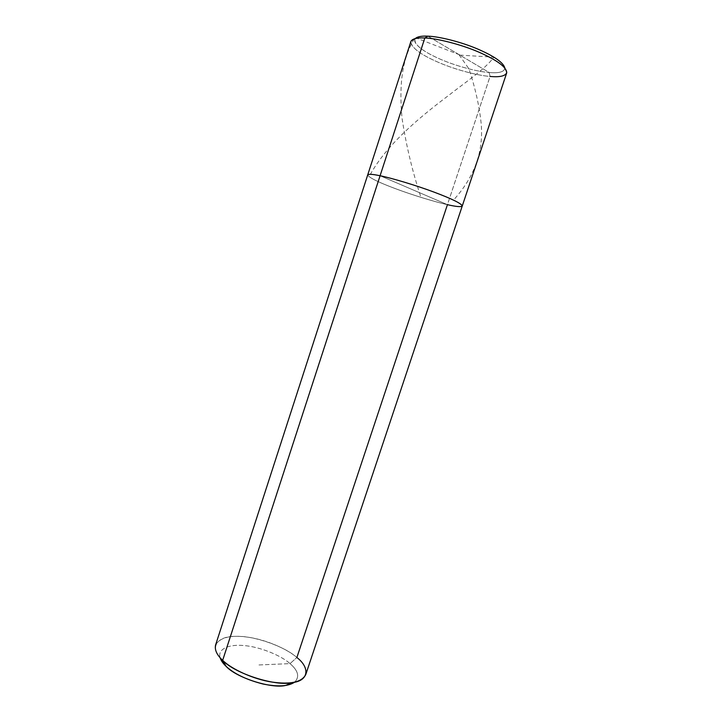 <?xml version="1.0" encoding="UTF-8"?>
<svg xmlns="http://www.w3.org/2000/svg" width="722" height="722" viewBox="0 0 722 722"><rect width="100%" height="100%" fill="white"/><g stroke="black" fill="none" stroke-linecap="round" stroke-linejoin="round"><path stroke-width="0.54" stroke-dasharray="3.61 2.71" d="M462.251 206.014C461.123 207.124 456.178 206.672 447.432 204.669C435.474 202.052 412.623 195.12 395.53 188.704C378.301 182.269 369.032 177.675 367.706 174.941C369.05 177.675 378.328 182.269 395.548 188.695C412.641 195.12 435.483 202.043 447.432 204.669C435.483 202.043 412.641 195.12 395.548 188.695C378.328 182.269 369.05 177.675 367.706 174.932C369.032 177.666 378.31 182.26 395.53 188.695C412.623 195.111 435.474 202.043 447.432 204.669C456.169 206.672 461.105 207.124 462.242 206.023C461.105 207.124 456.169 206.672 447.432 204.669L380.088 175.744L447.432 204.669L490.058 76.442L489.182 72.516L427.92 36.163L489.182 72.516C477.043 71.722 454.418 65.657 438.425 58.356C422.19 51.036 414.338 44.638 414.879 39.15L415.303 38.564C411.91 43.013 422.541 51.136 437.324 57.859C453.335 65.332 476.755 71.713 489.182 72.516C498.388 73.337 503.604 72.074 504.849 68.734L504.858 68.012C504.362 71.893 499.137 73.391 489.182 72.516L490.058 76.442C477.368 75.548 453.967 69.321 437.018 61.74C419.915 54.186 411.197 47.453 410.863 41.569M414.879 39.15L411.062 41.109C410.583 46.894 418.968 53.654 436.214 61.388C453.199 69.095 477.161 75.548 490.058 76.442C499.308 77.308 504.84 76.18 506.654 73.057M215.598 644.954C220.21 637.219 231.311 634.674 248.91 637.336C266.427 639.872 287.419 649.132 296.877 657.507L447.432 204.669C456.178 206.682 461.114 207.133 462.242 206.023C461.105 207.124 456.169 206.672 447.432 204.669L447.432 204.669C435.474 202.052 412.623 195.12 395.53 188.704C378.301 182.269 369.032 177.675 367.706 174.941C369.05 177.675 378.328 182.269 395.548 188.695C412.641 195.12 435.483 202.043 447.432 204.669L490.058 76.442M258.972 664.962L290.018 663.617C281.129 655.468 259.685 646.722 244.108 645.585C229.795 644.051 217.403 648.537 220.084 657.679C217.403 648.537 229.795 644.051 244.108 645.585C259.685 646.722 281.129 655.468 290.018 663.617L258.972 664.962M294.594 682.182C299.838 676.92 298.312 670.729 290.018 663.617C298.312 670.729 299.838 676.92 294.594 682.182M447.432 204.669L414.906 190.698L447.432 204.669M305.758 674.592C306.895 669.023 303.935 663.328 296.877 657.507L290.018 663.617L296.877 657.507C284.874 646.479 253.801 635.604 236.274 636.344C217.647 635.685 208.55 647.345 221.78 659.475M459.869 55.125L493.857 57.164C485.572 68.843 465.482 82.182 448.561 95.475C417.208 119.031 386.523 145.293 370.413 174.291M459.679 54.845L416.838 38.257M414.293 38.853C400.051 62.273 399.672 91.559 401.992 117.948C406.089 145.086 412.406 171.565 420.962 197.368M459.075 54.809L468.984 68.906C475.103 87.434 479.092 105.015 480.96 121.657C484.137 150.311 474.977 176.457 453.488 200.102M506.763 72.579L504.849 68.734"/><path stroke-width="1.08" d="M490.058 76.442C499.841 77.353 505.409 76.063 506.763 72.579C506.275 66.966 497.088 60.206 479.209 52.3C460.961 44.313 436.684 38.32 424.834 37.977L380.088 175.744C391.333 178 415.592 185.193 434.012 192.097C452.107 198.902 461.52 203.541 462.251 206.014L506.654 73.057C506.916 67.543 498.081 60.756 480.121 52.688C461.827 44.556 436.882 38.311 424.834 37.977L427.92 36.163C438.814 36.47 460.654 41.741 477.666 49.015C494.308 56.226 503.369 62.561 504.858 68.012C503.369 62.561 494.308 56.226 477.666 49.015C460.654 41.741 438.814 36.47 427.92 36.163C421.567 35.829 417.361 36.632 415.303 38.564C417.361 36.632 421.567 35.829 427.92 36.163L424.834 37.977L380.088 175.744C391.342 178 415.619 185.202 434.039 192.106C452.134 198.911 461.538 203.55 462.242 206.023C461.114 207.133 456.178 206.682 447.432 204.678L296.877 657.507C309.937 667.453 309.187 680.855 292.166 682.624C276.192 686.676 234.758 673.68 222.665 660.332C216.817 654.908 214.461 649.782 215.598 644.954L367.706 174.932C368.482 173.885 372.606 174.164 380.088 175.744C372.606 174.164 368.482 173.885 367.706 174.932C368.482 173.903 372.606 174.173 380.079 175.753C372.597 174.155 368.473 173.885 367.706 174.932L410.863 41.569C412.217 38.753 416.874 37.562 424.834 37.977C417.37 37.58 412.776 38.627 411.062 41.109M462.251 206.014L305.758 674.592C301.724 682.218 290.461 684.709 271.977 682.064C253.205 679.258 231.284 668.942 222.665 660.332L380.079 175.753C372.606 174.173 368.482 173.903 367.706 174.941C368.473 173.885 372.597 174.155 380.088 175.744C391.333 178.009 415.592 185.211 434.012 192.106C452.107 198.911 461.52 203.55 462.242 206.023C461.52 203.55 452.107 198.911 434.012 192.106C415.592 185.211 391.333 178.009 380.079 175.753C391.342 178 415.619 185.202 434.039 192.106C452.134 198.911 461.538 203.55 462.242 206.023L462.251 206.014C461.52 203.541 452.107 198.902 434.012 192.097C415.592 185.193 391.333 178 380.088 175.744L222.665 660.332L226.139 666.388C234.334 673.942 246.644 679.826 263.079 684.023C277.88 686.992 288.385 686.378 294.594 682.182L285.605 685.449C271.815 688.95 236.563 677.904 226.139 666.388L221.78 659.475L226.139 666.388C223.071 663.527 221.049 660.63 220.084 657.679L225.381 665.648M416.838 38.257L414.293 38.853M285.605 685.449L292.166 682.624"/></g></svg>
